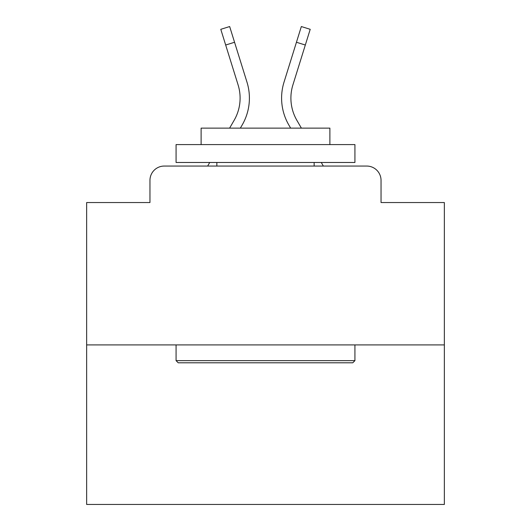 <?xml version="1.0" encoding="UTF-8"?>
<svg xmlns="http://www.w3.org/2000/svg" width="531" height="531" viewBox="0 0 531 531"><rect width="100%" height="100%" fill="white"/><g stroke="black" fill="none" stroke-linecap="round" stroke-linejoin="round"><path stroke-width="0.8" d="M149.961 180.367L149.961 202.543L149.961 180.367A14.31 14.31 0 0 1 164.271 166.057L207.654 166.057L209.725 162.479M444.354 344.911L86.646 344.911L86.646 504.45L444.354 504.45L444.354 202.543L381.039 202.543L381.039 180.367A14.31 14.31 0 0 0 366.729 166.057L164.271 166.057M86.646 344.911L86.646 202.543L149.961 202.543M321.275 162.479L323.346 166.057L366.729 166.057M381.039 202.543L381.039 180.367M229.604 128.137L234.131 120.318A44.358 44.358 0 0 0 238.094 84.907L220.783 29.318L229.664 26.55L246.975 82.139A53.658 53.658 0 0 1 242.182 124.977L240.351 128.137M284.025 82.139L301.336 26.55L310.217 29.318L305.318 45.029L296.444 42.261L284.025 82.139A53.658 53.658 0 0 0 288.818 124.977L290.649 128.137M225.682 45.029L234.556 42.261L246.975 82.139M234.131 120.318A44.358 44.358 0 0 0 238.094 84.907A44.358 44.358 0 0 1 234.131 120.318A44.358 44.358 0 0 0 238.094 84.907A44.358 44.358 0 0 1 234.131 120.318A44.358 44.358 0 0 0 238.094 84.907A44.358 44.358 0 0 1 234.131 120.318A44.358 44.358 0 0 0 238.094 84.907A44.358 44.358 0 0 1 234.131 120.318A44.358 44.358 0 0 0 238.094 84.907A44.358 44.358 0 0 1 234.131 120.318A44.358 44.358 0 0 0 238.094 84.907A44.358 44.358 0 0 1 234.131 120.318A44.358 44.358 0 0 0 238.094 84.907A44.358 44.358 0 0 1 234.131 120.318A44.358 44.358 0 0 0 238.094 84.907A44.358 44.358 0 0 1 234.131 120.318A44.358 44.358 0 0 0 238.094 84.907A44.358 44.358 0 0 1 234.131 120.318A44.358 44.358 0 0 0 238.094 84.907A44.358 44.358 0 0 1 234.131 120.318A44.358 44.358 0 0 0 238.094 84.907A44.358 44.358 0 0 1 234.131 120.318A44.358 44.358 0 0 0 238.094 84.907A44.358 44.358 0 0 1 234.131 120.318A44.358 44.358 0 0 0 238.094 84.907A44.358 44.358 0 0 1 234.131 120.318A44.358 44.358 0 0 0 238.094 84.907A44.358 44.358 0 0 1 234.131 120.318A44.358 44.358 0 0 0 238.094 84.907A44.358 44.358 0 0 1 234.131 120.318A44.358 44.358 0 0 0 238.094 84.907A44.358 44.358 0 0 1 234.131 120.318A44.358 44.358 0 0 0 238.094 84.907A44.358 44.358 0 0 1 234.131 120.318A44.358 44.358 0 0 0 238.094 84.907A44.358 44.358 0 0 1 234.131 120.318A44.358 44.358 0 0 0 238.094 84.907A44.358 44.358 0 0 1 234.131 120.318A44.358 44.358 0 0 0 238.094 84.907A44.358 44.358 0 0 1 234.131 120.318M301.396 128.137L296.869 120.318A44.358 44.358 0 0 1 292.906 84.907L305.318 45.029M296.869 120.318A44.358 44.358 0 0 1 292.906 84.907A44.358 44.358 0 0 0 296.869 120.318A44.358 44.358 0 0 1 292.906 84.907A44.358 44.358 0 0 0 296.869 120.318A44.358 44.358 0 0 1 292.906 84.907A44.358 44.358 0 0 0 296.869 120.318A44.358 44.358 0 0 1 292.906 84.907A44.358 44.358 0 0 0 296.869 120.318A44.358 44.358 0 0 1 292.906 84.907A44.358 44.358 0 0 0 296.869 120.318A44.358 44.358 0 0 1 292.906 84.907A44.358 44.358 0 0 0 296.869 120.318A44.358 44.358 0 0 1 292.906 84.907A44.358 44.358 0 0 0 296.869 120.318A44.358 44.358 0 0 1 292.906 84.907A44.358 44.358 0 0 0 296.869 120.318A44.358 44.358 0 0 1 292.906 84.907A44.358 44.358 0 0 0 296.869 120.318A44.358 44.358 0 0 1 292.906 84.907A44.358 44.358 0 0 0 296.869 120.318A44.358 44.358 0 0 1 292.906 84.907A44.358 44.358 0 0 0 296.869 120.318A44.358 44.358 0 0 1 292.906 84.907A44.358 44.358 0 0 0 296.869 120.318A44.358 44.358 0 0 1 292.906 84.907A44.358 44.358 0 0 0 296.869 120.318A44.358 44.358 0 0 1 292.906 84.907A44.358 44.358 0 0 0 296.869 120.318A44.358 44.358 0 0 1 292.906 84.907A44.358 44.358 0 0 0 296.869 120.318A44.358 44.358 0 0 1 292.906 84.907A44.358 44.358 0 0 0 296.869 120.318A44.358 44.358 0 0 1 292.906 84.907A44.358 44.358 0 0 0 296.869 120.318A44.358 44.358 0 0 1 292.906 84.907A44.358 44.358 0 0 0 296.869 120.318A44.358 44.358 0 0 1 292.906 84.907A44.358 44.358 0 0 0 296.869 120.318A44.358 44.358 0 0 1 292.906 84.907A44.358 44.358 0 0 0 296.869 120.318M352.783 362.799L178.217 362.799L176.073 360.649L354.927 360.649L352.783 362.799M176.073 144.591L354.927 144.591L354.927 162.479L176.073 162.479L176.073 144.591M329.89 144.591L329.89 128.137L201.11 128.137L201.11 144.591M176.073 344.911L176.073 360.649M354.927 344.911L354.927 360.649M216.854 162.479L216.854 166.057M314.146 162.479L314.146 166.057"/></g></svg>
